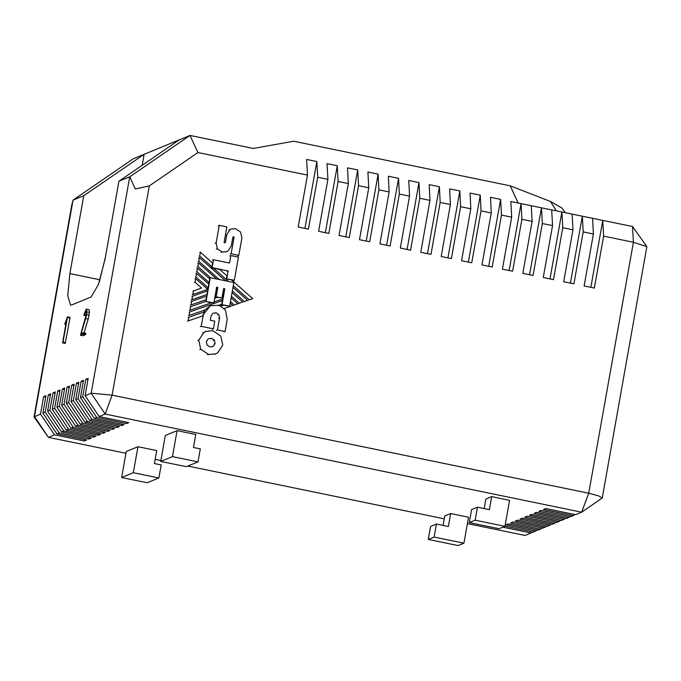 <?xml version="1.0" encoding="UTF-8"?>
<svg xmlns="http://www.w3.org/2000/svg" width="681" height="681" viewBox="0 0 681 681"><rect width="100%" height="100%" fill="white"/><g stroke="black" fill="none" stroke-linecap="round" stroke-linejoin="round"><path stroke-width="1.02" d="M99.273 282.198L105.538 256.592M125.942 453.291L48.428 437.33L34.05 416.917L71.777 205.1L73.029 200.137L133.348 158.724L190.016 135.417L253.366 148.467L293.639 141.222L510.282 185.828L518.156 202.989L632.572 226.543L633.398 242.249L603.613 236.111L602.787 220.414L590.87 287.322M34.05 416.917L40.545 414.031L43.627 396.717L45.729 397.151M502.842 527.162L531.086 532.976L525.025 535.47L467.396 523.604M444.284 518.845L187.845 466.042M160.878 460.484L155.149 459.309M142.125 165.347L144.091 154.306L83.78 195.719L73.029 200.137L34.484 416.517L48.428 437.33L54.48 434.844L84.274 440.973L86.615 440.011L56.829 433.874L59.17 432.912L88.964 439.049L91.305 438.079L61.52 431.95L63.861 430.988L93.655 437.117L95.995 436.155L66.21 430.017L68.551 429.056L98.345 435.193L100.686 434.223L70.901 428.094L73.242 427.132L103.035 433.261L105.376 432.299L75.591 426.161L77.932 425.199L107.726 431.337L110.067 430.366L80.281 424.237L82.622 423.276L112.416 429.405L114.757 428.443L84.972 422.305L87.313 421.343L117.106 427.472L119.447 426.51L89.662 420.381L92.003 419.411L121.788 425.548L124.138 424.586L94.353 418.449L96.693 417.487L126.479 423.616L128.828 422.654L99.043 416.525L105.095 414.031L581.693 512.163L575.641 514.657L545.856 508.52L543.506 509.49L573.291 515.619L570.95 516.581L541.165 510.452L538.816 511.414L568.601 517.551L566.26 518.513L536.475 512.376L534.125 513.346L563.911 519.475L561.57 520.437L531.784 514.308L529.435 515.27L559.22 521.408L556.879 522.37L527.094 516.232L524.745 517.202L554.53 523.331L552.189 524.293L522.404 518.164L520.054 519.126L549.848 525.264L547.498 526.226L517.713 520.088L515.364 521.059L545.158 527.188L542.808 528.158L513.023 522.021L510.673 522.982L540.467 529.12L538.118 530.082L508.332 523.953L505.983 524.915L535.777 531.044L533.427 532.014L504.979 526.149M69.922 317.397L67.393 316.869L69.947 317.389L69.99 317.984L65.206 343.352M86.019 315.788L84.001 315.38L83.976 314.69L86.232 309.114L89.015 309.608L89.492 312.451L88.207 319.083L84.035 332.915M88.207 319.083L85.653 318.555L81.116 333.596L83.252 332.754L85.806 333.281L85.627 334.584L82.988 335.759L80.435 335.231L86.189 314.92L85.942 310.885L84.027 315.38L86.01 315.797M96.693 417.487L82.759 396.674L85.84 379.36L87.934 379.794M518.156 202.989L510.869 201.482L511.695 217.188L501.48 215.085L500.654 199.38L490.448 197.277L491.273 212.983L481.058 210.88L480.233 195.175L470.018 193.072L470.843 208.778L460.628 206.675L459.803 190.969L449.596 188.867L450.422 204.572L440.207 202.47L439.381 186.764L429.166 184.662L429.992 200.367L419.777 198.265L418.951 182.559L408.745 180.456L409.57 196.162L399.355 194.059L398.53 178.354L388.315 176.251L389.14 191.957L378.925 189.854L378.1 174.149L367.893 172.046L368.719 187.752L358.504 185.649L357.678 169.944L347.463 167.841L348.289 183.547L338.074 181.444L337.248 165.738L327.042 163.636L327.867 179.341L317.652 177.239L316.827 161.533L306.612 159.431L307.437 175.128L197.89 152.578L190.016 135.417L129.705 176.839L91.16 393.218L112.093 395.116L105.095 414.031L91.16 393.218L85.099 395.704L88.189 378.398L85.84 379.36M197.89 152.578L149.352 185.904L135.272 188.969L129.705 176.839L118.954 181.257L105.078 259.155L98.43 284.573L91.092 296.984L71.556 305.02L70.569 305.139L67.777 295.614L69.905 273.617L83.78 195.719M59.17 432.912L45.235 412.099L42.894 413.061L45.976 395.755L43.627 396.717M45.235 412.099L48.317 394.784L50.42 395.218M63.861 430.988L49.926 410.166L47.585 411.137L50.666 393.822L48.317 394.784M49.926 410.166L53.007 392.86L55.11 393.295M68.551 429.056L54.616 408.242L52.275 409.204L55.357 391.898L53.007 392.86M54.616 408.242L57.698 390.928L59.8 391.362M73.242 427.132L59.307 406.31L56.966 407.281L60.047 389.966L57.698 390.928M59.307 406.31L62.388 389.004L64.482 389.438M77.932 425.199L63.997 404.386L61.648 405.348L64.738 388.042L62.388 389.004M63.997 404.386L67.078 387.072L69.173 387.506M82.622 423.276L68.687 402.454L66.338 403.424L69.428 386.11L67.078 387.072M68.687 402.454L71.769 385.148L73.863 385.574M87.313 421.343L73.378 400.53L71.028 401.492L74.118 384.178L71.769 385.148M73.378 400.53L76.459 383.216L78.553 383.65M92.003 419.411L78.068 398.598L75.719 399.56L78.809 382.254L76.459 383.216M78.068 398.598L81.15 381.292L83.244 381.718M82.759 396.674L80.409 397.636L83.499 380.321L81.15 381.292M137.979 446.727L126.249 451.546L121.627 477.517L147.156 482.769L158.886 477.951L133.348 472.691L137.979 446.727L156.698 450.584L154.391 463.565L161.193 464.97L158.886 477.951M197.967 461.88L200.282 448.898L193.472 447.494L195.787 434.512L177.06 430.656L165.338 435.482L160.707 461.446L186.245 466.698L197.967 461.88L172.438 456.619L160.707 461.446M450.669 513.525L448.353 526.507L436.436 524.055L430.579 526.464L428.264 539.446L458.049 545.583L463.914 543.166L468.537 517.202L450.669 513.525L444.804 515.934L443.11 525.426M491.708 496.653L489.392 509.635L477.475 507.175L471.618 509.592L469.303 522.574L499.088 528.703L504.953 526.294L509.575 500.331L491.708 496.653L485.842 499.062L484.148 508.554M565.392 212.71L562.038 208.003L550.512 201.516L510.282 185.828M118.954 181.257L179.273 139.843M67.393 316.869L64.823 323.773L66.653 319.755L62.618 342.475L65.24 343.369M70.007 317.738L67.453 317.21L69.973 317.414M65.793 324.582L64.848 324.386M65.827 324.377L65.01 324.207M65.291 343.369L62.686 342.841M65.589 342.696L63.035 342.168L62.737 342.841M69.99 317.984L67.436 317.457L63.035 342.168M86.129 315.218L84.274 314.835M86.24 311.021L85.815 310.936M85.542 334.703L82.988 334.184L80.435 335.231M85.627 334.584L82.988 334.184M85.815 333.954L83.261 333.426L83.073 334.056M85.823 333.852L83.261 333.426M85.84 333.758L83.269 333.332M83.252 332.754L83.286 333.23M89.168 315.099L86.615 314.571L85.653 318.555M89.492 312.451L86.938 311.924L86.615 314.571M86.461 309.08L86.938 311.924M126.734 422.22L126.479 423.616M80.409 397.636L94.353 418.449M122.044 424.152L121.788 425.548M75.719 399.56L89.662 420.381M117.353 426.076L117.106 427.472M71.028 401.492L84.972 422.305M112.663 428.008L112.416 429.405M66.338 403.424L80.281 424.237M107.973 429.941L107.726 431.337M61.648 405.348L75.591 426.161M103.282 431.865L103.035 433.261M56.966 407.281L70.901 428.094M98.592 433.797L98.345 435.193M52.275 409.204L66.21 430.017M93.901 435.721L93.655 437.117M47.585 411.137L61.52 431.95M89.211 437.653L88.964 439.049M42.894 413.061L56.829 433.874M84.521 439.577L84.274 440.973M54.48 434.844L40.545 414.031M85.099 395.704L99.043 416.525M532.704 531.861L531.086 532.976M537.394 529.937L535.777 531.044M542.085 528.005L540.467 529.12M546.775 526.072L545.158 527.188M551.465 524.149L549.848 525.264M556.156 522.216L554.53 523.331M560.846 520.293L559.22 521.408M565.536 518.36L563.911 519.475M570.227 516.436L568.601 517.551M574.917 514.504L573.291 515.619M602.242 497.964L646.848 246.641L633.398 242.249L588.69 493.248L598.565 495.828L602.242 497.964L581.693 512.163L588.69 493.248L112.093 395.116L149.352 185.904M133.348 472.691L121.627 477.517M177.06 430.656L172.438 456.619M436.436 524.055L434.129 537.037L463.914 543.166M477.475 507.175L475.168 520.165L504.953 526.294M603.613 236.111L594.36 288.046L584.145 285.943L593.398 234.009L583.183 231.906L573.938 283.841L563.723 281.738L572.976 229.803L562.761 227.701L553.508 279.636L543.293 277.533L552.546 225.598L542.331 223.496L533.087 275.43L522.872 273.328L532.125 221.393L521.91 219.291L512.657 271.225L502.442 269.123L511.695 217.188M501.48 215.085L492.235 267.02L482.02 264.918L491.273 212.983M481.058 210.88L471.805 262.815L461.59 260.712L470.843 208.778M460.628 206.675L451.384 258.601L441.169 256.499L450.422 204.572M440.207 202.47L430.954 254.396L420.739 252.293L429.992 200.367M419.777 198.265L410.532 250.191L400.317 248.088L409.57 196.162M399.355 194.059L390.102 245.986L379.887 243.883L389.14 191.957M378.925 189.854L369.681 241.781L359.466 239.678L368.719 187.752M358.504 185.649L349.251 237.575L339.036 235.473L348.289 183.547M338.074 181.444L328.829 233.37L318.614 231.268L327.867 179.341M317.652 177.239L308.399 229.165L298.193 227.062L307.437 175.128M304.909 228.45L316.827 161.533M325.331 232.655L337.248 165.738M345.761 236.86L357.678 169.944M366.182 241.065L378.1 174.149M386.612 245.271L398.53 178.354M407.034 249.476L418.951 182.559M427.464 253.681L439.381 186.764M447.885 257.886L459.803 190.969M468.315 262.091L480.233 195.175M488.737 266.297L500.654 199.38M428.264 539.446L434.129 537.037M469.303 522.574L475.168 520.165M509.167 270.502L521.084 203.585L521.91 219.291M532.125 221.393L531.299 205.688M529.588 274.707L541.506 207.79L542.331 223.496M552.546 225.598L551.721 209.901M550.018 278.912L561.936 212.004L562.761 227.701M572.976 229.803L572.151 214.106M570.44 283.117L582.357 216.209L583.183 231.906M593.398 234.009L592.572 218.312M225.786 235.234L226.764 234.834L225.394 242.496L224.611 242.887L224.117 242.232L226.841 226.909L219.291 225.351L218.312 225.76M226.764 234.834L229.889 229.633L231.089 228.978L235.575 228.705L240.606 232.068L241.908 237.924L238.801 255.366L231.148 253.792L230.178 254.192M214.992 296.627L215.877 296.32L216.779 291.272L216.056 290.642M215.877 296.32L215.29 296.558M205.407 301.513L213.885 302.824L216.677 287.161L217.826 287.399L216.149 296.814L221.912 297.997L217.545 297.342L214.685 298.312M217.826 287.399L216.635 287.399M216.345 289.025L217.06 289.663L216.473 289.902M217.435 287.561L217.06 289.663M220.601 299.683L214.047 301.913M221.18 299.444L222.398 300.517L223.053 296.839L222.244 296.124M222.755 295.477L223.342 295.239L223.989 291.562L223.189 290.855M222.534 294.524L223.342 295.239M212.515 260.142L213.494 259.742L229.506 263.036L230.842 255.52L238.461 257.086L234.341 280.24L226.39 278.844L226.926 275.831L219.759 269.472L213.459 268.178L228.45 281.457M213.494 259.742L212.089 267.65L228.161 270.961L226.782 278.682M221.81 300.764L222.398 300.517M221.163 304.407L221.751 304.16L222.389 300.576L189.718 311.881L189.08 315.465L188.492 315.703M218.312 305.352L221.751 304.16M233.098 237.763L234.077 237.363L233.506 236.758L232.885 237.15L231.31 246.011L228.033 250.914L226.739 251.595L222.091 252.021L217.299 248.761L216.166 242.887L219.291 225.351M234.077 237.363L231.148 253.792M238.801 255.366L237.822 255.767M234.341 280.24L233.362 280.64M230.842 255.52L229.863 255.92M211.876 266.773L212.54 263.07L200.342 252.259L199.678 255.971L211.876 266.773L211.289 267.02M212.089 267.65L211.153 268.033M220.618 306.169L218.269 305.343L210.429 305.692L203.364 314.554L201.261 326.352L213.434 328.863L214.796 321.177L210.25 320.24L210.999 316.052L212.778 313.337L216.056 312.724L218.865 314.588L219.58 317.823L217.418 329.953L225.07 331.528L227.233 319.398L225.53 310.178L220.618 306.169M204.326 310.23L204.913 309.991L203.764 312.043L188.765 317.252L188.109 320.93L187.522 321.177M223.862 289.246L224.841 288.846L222.023 304.637L229.65 306.203L223.53 305.19L220.644 306.186M221.912 297.997L223.589 288.591L224.841 288.846M216.149 296.814L215.17 297.214M213.885 302.824L212.906 303.232M190.076 306.85L205.747 301.394L211.306 302.9M222.023 304.637L221.053 305.037M191.003 301.615L206.649 296.15L206.011 299.742L205.424 299.98M206.105 301.223L210.293 277.712L209.314 278.12M196.928 268.357L197.516 268.11L209.714 278.921L209.067 282.555L208.48 282.802M195.992 273.626L196.579 273.379L208.778 284.19L208.131 287.833L207.543 288.08M191.94 296.38L207.577 290.906L206.939 294.498L206.352 294.737M228.161 270.961L227.182 271.361M226.39 278.844L231.523 279.9L252.66 298.627L252.072 298.874M212.872 268.416L213.459 268.178M199.754 252.498L200.342 252.259M199.09 256.218L199.678 255.971M198.801 257.861L199.388 257.614L225.649 280.878M199.388 257.614L198.741 261.232L219.495 279.61M198.154 261.47L198.741 261.232M197.865 263.13L198.443 262.892L216.694 279.031M198.443 262.892L197.813 266.475L210.548 277.771M197.226 266.714L197.813 266.475M197.516 268.11L196.877 271.728L209.067 282.555M196.29 271.966L196.877 271.728M196.579 273.379L195.932 276.997L208.131 287.833M195.345 277.235L195.932 276.997M195.055 278.878L195.643 278.64L207.748 289.348L207.169 289.587M195.643 278.64L195.004 282.215L194.417 282.462M195.004 282.215L201.567 288.072L193.464 290.881L192.817 294.49L207.748 289.348M192.876 291.119L193.464 290.881M192.229 294.737L192.817 294.49M192.527 296.141L191.889 299.717L191.301 299.963M206.939 294.498L191.889 299.717M191.591 301.368L190.952 304.952L190.365 305.19M206.011 299.742L190.952 304.952M190.663 306.612L190.016 310.23L189.429 310.468M211.893 302.653L190.016 310.23M189.131 312.128L189.718 311.881M189.08 315.465L204.913 309.991L210.429 305.692M188.177 317.499L188.765 317.252M204.913 309.991L203.364 314.554M202.972 314.716L202.768 315.865L188.109 320.93M232.357 291L244.266 301.547L247.654 300.372L232.996 287.391M231.421 296.269L239.303 303.258L242.725 302.066L232.068 292.634M230.476 301.572L234.298 304.977L237.788 303.786L231.131 297.886M232.238 305.735L224.092 308.493M232.817 305.488L230.187 303.164M229.65 306.203L233.855 282.564L210.293 277.712M233.294 285.739L249.212 299.836L252.66 298.627M202.768 315.865L202.18 316.103M201.261 326.352L200.291 326.752M213.434 328.863L212.455 329.263M217.418 329.953L216.439 330.353M225.07 331.528L224.092 331.928M233.711 305.216L234.298 304.977M237.201 304.024L237.788 303.786M238.716 303.496L239.303 303.258M242.147 302.304L242.725 302.066M243.679 301.785L244.266 301.547M247.067 300.61L247.654 300.372M248.625 300.083L249.212 299.836M207.075 345.029L206.334 341.692L208.156 338.908L211.502 338.287L214.396 340.194L215.136 343.505L213.306 346.314L209.961 346.944L207.075 345.029M220.729 335.954L222.755 345.08L217.724 352.767L215.664 353.865L208.616 354.503L200.759 349.276L198.741 340.134L203.755 332.456L205.798 331.366L212.847 330.736L220.729 335.954M556.386 210.855L550.512 201.516M99.69 279.746L69.905 273.617M224.509 242.862L225.394 242.496M228.91 230.033L229.889 229.633M216.166 242.887L215.187 243.287M217.299 248.761L216.328 249.161M222.091 252.021L221.112 252.43M233.506 236.758L232.953 236.979M233.966 237.031L232.987 237.431M216.056 312.724L215.077 313.124M218.865 314.588L217.886 314.988M219.58 317.823L218.601 318.223M213.306 346.314L212.327 346.714M215.136 343.505L214.157 343.905M214.396 340.194L213.417 340.602M210.523 338.687L211.502 338.287M207.637 354.903L208.616 354.503M203.755 332.456L202.776 332.856M198.741 340.134L197.762 340.534M200.759 349.276L199.788 349.676M632.572 226.543L646.848 246.641M226.739 251.595L225.76 251.996M230.11 229.378L231.089 228.978M215.664 353.865L214.685 354.265M205.798 331.366L204.819 331.766"/></g></svg>

